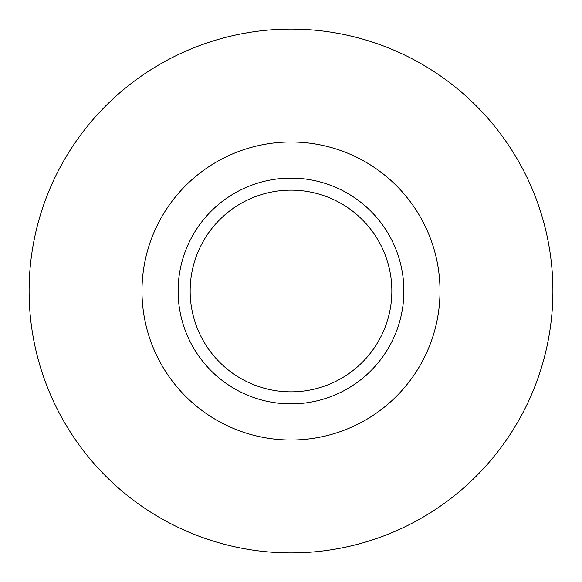 <?xml version="1.0" encoding="UTF-8"?>
<svg xmlns="http://www.w3.org/2000/svg" width="582" height="582" viewBox="0 0 582 582"><rect width="100%" height="100%" fill="white"/><g stroke="black" fill="none" stroke-linecap="round" stroke-linejoin="round"><path stroke-width="0.87" d="M291 552.9A261.9 261.9 0 0 1 29.1 291A261.9 261.9 0 0 1 291 29.1A261.9 261.9 0 0 1 552.9 291A261.9 261.9 0 0 1 291 552.9M291 440.014A149.014 149.014 0 0 1 141.986 291A149.014 149.014 0 0 1 291 141.986A149.014 149.014 0 0 1 440.014 291A149.014 149.014 0 0 1 291 440.014M291 178.114A112.886 112.886 0 0 1 403.886 291A112.886 112.886 0 0 1 291 403.886A112.886 112.886 0 0 1 178.114 291A112.886 112.886 0 0 1 291 178.114M291 190.154A100.846 100.846 0 0 1 391.846 291A100.846 100.846 0 0 1 291 391.846A100.846 100.846 0 0 1 190.154 291A100.846 100.846 0 0 1 291 190.154"/></g></svg>
